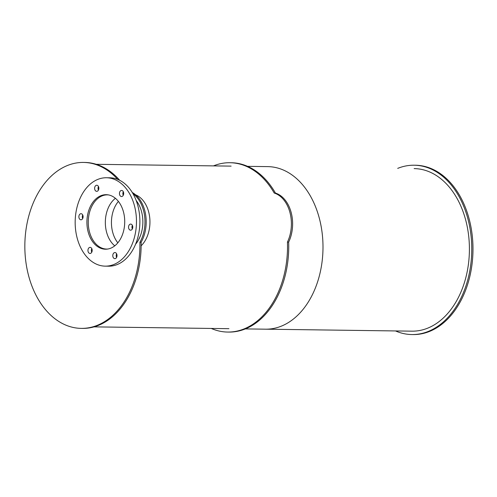 <?xml version="1.0" encoding="UTF-8"?>
<svg xmlns="http://www.w3.org/2000/svg" width="497" height="497" viewBox="0 0 497 497"><rect width="100%" height="100%" fill="white"/><g stroke="black" fill="none" stroke-linecap="round" stroke-linejoin="round"><path stroke-width="0.75" d="M114.77 245.829A27.099 18.787 90.8 0 1 105.333 221.942A27.099 18.787 90.8 0 1 115.416 198.315A27.099 18.787 90.8 0 0 105.333 221.942A27.099 18.787 90.8 0 0 114.77 245.829M107.88 249.016A27.099 18.787 90.8 0 1 106.675 249.059A27.099 18.787 90.8 0 1 88.255 221.712A27.099 18.787 90.8 0 1 107.408 194.867A27.099 18.787 90.8 0 1 108.607 194.942M118.392 201.403A27.099 18.787 -89.2 0 0 117.832 242.828M135.588 194.824A28.453 19.731 90.8 0 1 149.715 217.587A28.453 19.731 90.8 0 1 141.142 245.81M112.651 247.27A27.267 18.905 90.8 0 1 105.451 249.208A27.267 18.905 90.8 0 1 86.913 221.693A27.267 18.905 90.8 0 1 106.19 194.681A27.267 18.905 90.8 0 1 124.436 216.928A27.267 18.905 90.8 0 1 112.651 247.27M122.337 196.315A3.05 2.112 90.8 0 1 121.535 196.532A3.05 2.112 90.8 0 1 119.46 193.451A3.05 2.112 90.8 0 1 121.616 190.432A3.05 2.112 90.8 0 1 123.654 192.923A3.05 2.112 90.8 0 1 122.337 196.315M123.306 191.712A3.05 2.112 -89.2 0 0 123.256 195.302M97.505 191.121A3.05 2.112 90.8 0 1 96.698 191.339A3.05 2.112 90.8 0 1 94.623 188.264A3.05 2.112 90.8 0 1 96.778 185.244A3.05 2.112 90.8 0 1 98.822 187.729A3.05 2.112 90.8 0 1 97.505 191.121M98.468 186.518A3.05 2.112 -89.2 0 0 98.425 190.109M81.75 219.587A3.05 2.112 90.8 0 1 80.943 219.804A3.05 2.112 90.8 0 1 78.874 216.723A3.05 2.112 90.8 0 1 81.023 213.704A3.05 2.112 90.8 0 1 83.067 216.195A3.05 2.112 90.8 0 1 81.75 219.587M82.719 214.984A3.05 2.112 -89.2 0 0 82.67 218.574M90.827 253.24A3.05 2.112 90.8 0 1 90.025 253.458A3.05 2.112 90.8 0 1 87.95 250.382A3.05 2.112 90.8 0 1 90.106 247.363A3.05 2.112 90.8 0 1 92.15 249.848A3.05 2.112 90.8 0 1 90.827 253.24M91.796 248.637A3.05 2.112 -89.2 0 0 91.752 252.227M115.664 258.434A3.05 2.112 90.8 0 1 114.857 258.651A3.05 2.112 90.8 0 1 112.788 255.576A3.05 2.112 90.8 0 1 114.944 252.557A3.05 2.112 90.8 0 1 116.981 255.042A3.05 2.112 90.8 0 1 115.664 258.434M116.633 253.83A3.05 2.112 -89.2 0 0 116.584 257.421M131.419 229.968A3.05 2.112 90.8 0 1 130.612 230.186A3.05 2.112 90.8 0 1 128.543 227.11A3.05 2.112 90.8 0 1 130.699 224.091A3.05 2.112 90.8 0 1 132.736 226.576A3.05 2.112 90.8 0 1 131.419 229.968M132.388 225.365A3.05 2.112 -89.2 0 0 132.339 228.955M116.894 262.994A44.202 30.646 90.8 0 1 105.221 266.143A44.202 30.646 90.8 0 1 75.171 221.532A44.202 30.646 90.8 0 1 106.42 177.752A44.202 30.646 90.8 0 1 136.004 213.809A44.202 30.646 90.8 0 1 116.894 262.994M106.42 177.752L109.831 177.796A44.202 30.646 90.8 0 1 139.421 213.853A44.202 30.646 90.8 0 1 120.311 263.043A44.202 30.646 90.8 0 1 108.638 266.187L105.221 266.143M397.706 168.377A84.676 58.714 90.8 0 1 414.194 165.215A84.676 58.714 90.8 0 1 470.87 234.286A84.676 58.714 90.8 0 1 434.266 328.517A84.676 58.714 90.8 0 1 411.901 334.549A84.676 58.714 90.8 0 1 395.506 330.94M414.194 165.215L415.411 165.228A84.676 58.714 90.8 0 1 472.088 234.304A84.676 58.714 90.8 0 1 435.484 328.536A84.676 58.714 90.8 0 1 413.119 334.568L411.901 334.549M213.462 165.886A84.676 58.714 90.8 0 1 229.949 162.724A84.676 58.714 90.8 0 1 274.214 193.041L275.431 193.06A31.839 22.079 90.8 0 1 288.664 242.095A84.676 58.714 90.8 0 1 228.881 332.077L227.657 332.058A84.676 58.714 90.8 0 1 211.262 328.449M229.949 162.724L231.167 162.736A84.676 58.714 90.8 0 1 275.431 193.06M274.214 193.041A31.839 22.079 90.8 0 1 287.44 242.076L288.664 242.095M287.44 242.076A84.676 58.714 90.8 0 1 227.657 332.058M122.877 193.389A28.789 19.961 90.8 0 1 123.293 193.389A28.789 19.961 90.8 0 1 123.685 193.401M136.147 200.446A28.789 19.961 90.8 0 1 135.557 244.257M123.685 193.42A28.789 19.961 -89.2 0 0 122.877 193.482M132.991 193.712A31.839 22.079 90.8 0 1 139.905 242.232L141.129 242.25A82.98 57.54 90.8 0 1 82.483 328.399L81.26 328.38A82.98 57.54 90.8 0 1 24.85 244.63A82.98 57.54 90.8 0 1 83.508 162.432A82.98 57.54 90.8 0 1 117.714 179.398M83.508 162.432L84.726 162.451A82.98 57.54 90.8 0 1 119.734 180.318M139.905 242.232A82.98 57.54 90.8 0 1 81.26 328.38M132.258 192.482A31.839 22.079 90.8 0 1 141.129 242.25M247.562 166.346L267.728 166.619A81.291 56.366 90.8 0 1 322.137 232.931A81.291 56.366 90.8 0 1 286.999 323.392A81.291 56.366 90.8 0 1 265.528 329.182L411.945 331.164A81.291 56.366 90.8 0 0 433.415 325.373A81.291 56.366 90.8 0 0 468.553 234.913A81.291 56.366 90.8 0 0 414.144 168.601A81.291 56.366 90.8 0 1 468.553 234.913A81.291 56.366 90.8 0 1 433.415 325.373A81.291 56.366 90.8 0 1 411.945 331.164L245.363 328.908M139.732 237.05A81.291 56.366 90.8 0 1 139.75 237.373M139.098 238.336A80.272 55.664 90.8 0 1 139.123 238.728M123.678 193.737L122.877 193.724M231.124 166.122L96.269 164.302M228.924 328.685L94.07 326.864"/></g></svg>

